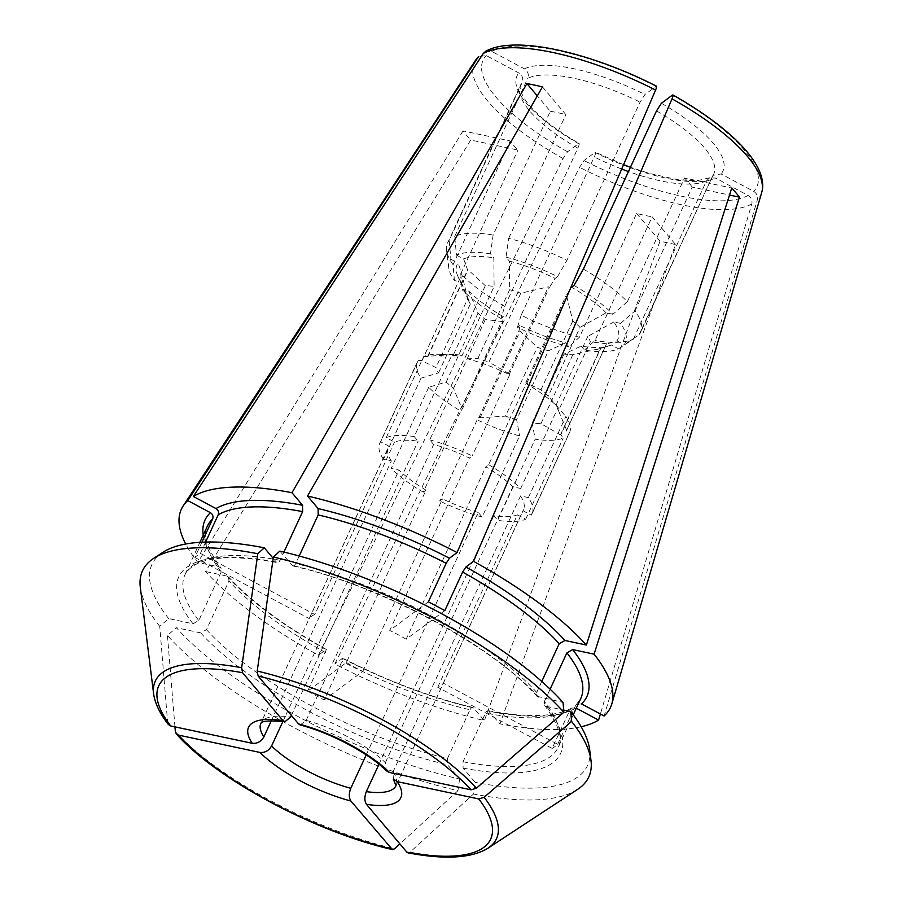 <?xml version="1.0" encoding="UTF-8"?>
<svg xmlns="http://www.w3.org/2000/svg" width="902" height="902" viewBox="0 0 902 902"><rect width="100%" height="100%" fill="white"/><g stroke="black" fill="none" stroke-linecap="round" stroke-linejoin="round"><path stroke-width="0.68" stroke-dasharray="4.51 3.38" d="M205.622 542.068L200.402 553.366A205.622 66.94 -155.2 0 0 194.843 557.47L201.901 542.203M153.611 693.717A187.909 61.178 -155.2 0 0 167.648 722.536A506822.209 393024.829 139.8 0 1 159.744 626.349L168.674 618.603L192.994 623.767L198.767 620.542L221.261 571.857L221.013 568.091L219.242 566.975L197.831 562.42A236.347 76.941 24.8 0 1 185.699 544.019M273.182 558.349L276.328 562.07C277.613 563.152 278.876 562.566 280.139 560.3L283.927 552.08M271.31 720.766L391.344 460.978L383.508 459.31L421.008 378.175A83.897 27.319 24.8 0 1 417.276 362.119A83.897 27.319 24.8 0 1 418.156 360.62L380.655 441.766L388.942 446.186A74.449 24.241 24.8 0 0 388.367 447.234L260.892 723.111A74.449 24.241 24.8 0 1 290.613 717.067M383.508 459.31A83.897 27.319 24.8 0 1 379.787 443.265A83.897 27.319 24.8 0 1 380.655 441.766M418.156 360.62L422.068 360.529A80.357 26.158 -155.2 0 0 421.865 360.834L435.948 367.554L467.777 298.663L461.824 274.355A80.357 26.158 24.8 0 1 462.027 274.039A18715.993 17422.085 53.5 0 1 458.069 263.068A88.633 28.853 24.8 0 0 457.788 276.091A88.633 28.853 24.8 0 0 461.147 281.999L454.394 280.556A96.807 31.514 24.8 0 1 448.745 267.86A96.807 31.514 24.8 0 1 450.921 259.246A53119.208 49446.862 -126.5 0 1 449.14 240.586L522.258 82.364C523.51 78.497 522.382 75.362 518.875 72.972L486.302 55.563L478.545 56.589M421.008 378.175A12371.212 9593.48 139.8 0 1 438.519 372.887A67.357 21.93 24.8 0 1 435.948 367.554M454.394 280.556A53119.22 41192.299 -40.2 0 1 453.063 264.681A106.357 34.626 24.8 0 1 446.546 250.305A106.357 34.626 24.8 0 1 447.505 243.157A106.357 34.626 24.8 0 1 449.14 240.586M438.519 372.887L470.348 304.008L461.147 281.999M470.348 304.008A67.357 21.93 24.8 0 1 468.488 300.558A67.357 21.93 24.8 0 1 467.777 298.663M326.377 649.485L307.74 691.146L346.368 662.542L426.037 490.113L423.241 492.188L460.742 411.041A83.897 27.319 24.8 0 1 428.709 387.296A12371.212 9593.48 139.8 0 1 446.219 382.008A67.357 21.93 24.8 0 0 453.514 388.356L461.655 407.952A80.357 26.158 -155.2 0 0 462.602 408.516L502.561 322.025A18715.993 3103.342 118.1 0 1 503.395 316.737L500.982 318.519A53119.208 8807.827 -61.9 0 1 504.725 306.409L577.844 148.176C579.377 144.647 579.614 143.136 578.565 143.643L567.561 151.784L563.085 158.549L318.395 655.235A236.347 76.941 24.8 0 1 205.543 571.541L470.72 140.024L517.94 150.059A106.357 34.626 -155.2 0 1 510.239 140.938L463.019 130.903A163.6 53.263 -155.2 0 0 470.72 140.024M463.019 130.903L197.831 562.42M611.364 344.981A88.633 28.853 24.8 0 1 608.861 345.894A88.633 28.853 24.8 0 1 581.17 346.131L564.009 354.058A67.357 21.93 24.8 0 0 572.793 354.779L600.382 348.397A80.357 26.158 24.8 0 0 600.845 348.217A18715.993 17422.085 53.5 0 0 611.364 344.981L618.513 348.803A96.807 31.514 24.8 0 1 584.519 350.1L581.17 346.131M581.17 726.753A236.347 76.941 24.8 0 1 499.933 723.855L488.41 710.765M552.148 748.412A205.622 66.94 -155.2 0 0 557.695 744.297L443.277 683.152A74.449 24.241 -155.2 0 1 437.729 687.268L552.148 748.412L569.951 709.863L571.631 708.07L575.95 708.002A210.346 68.484 24.8 0 1 489.335 711.306C488.061 710.224 486.787 710.81 485.535 713.076L463.042 761.762L463.098 768.098L475.14 782.361L473.494 794.008A499844.585 270403.206 -78 0 1 410.128 852.108A187.909 61.178 -155.2 0 0 487.971 848.207M437.729 687.268L517.398 514.839A74.449 24.241 24.8 0 1 493.811 515.73L497.69 520.33L535.179 439.184A83.897 27.319 24.8 0 0 563.175 438.113L560.886 434.696L600.845 348.217M517.398 514.839L525.674 519.259A83.897 27.319 24.8 0 1 497.69 520.33M525.674 519.259L563.175 438.113M560.886 434.696A80.357 26.158 -155.2 0 1 560.424 434.877L540.963 423.669A67.357 21.93 24.8 0 1 532.169 422.937A12371.223 6692.513 -78 0 1 535.179 439.184M584.519 350.1A53119.208 28736.141 102 0 0 594.993 340.528L652.169 216.784L675.542 244.465L499.933 723.855M618.513 348.803A53119.208 49446.862 -126.5 0 0 633.418 339.062A106.357 34.626 24.8 0 1 594.993 340.528M366.223 754.884L478.252 512.426L482.13 517.015L519.62 435.88A83.897 27.319 24.8 0 1 477.181 419.836L479.041 417.299L519 330.808A18715.993 3103.342 118.1 0 1 519.845 325.521A88.633 28.853 24.8 0 0 565.622 342.828L568.959 346.785A53119.208 28736.141 102 0 0 579.434 337.213L636.609 213.47A106.357 34.626 -155.2 0 0 652.169 216.784M579.434 337.213A106.357 34.626 24.8 0 1 521.176 315.193L594.283 156.971C595.816 153.441 596.064 151.919 595.004 152.427L584.011 160.567L579.524 167.332L334.834 664.019A236.347 76.941 24.8 0 0 484.385 720.551L472.919 707.461C430.649 697.347 387.262 680.942 342.805 658.234M633.418 339.062L706.525 180.828L709.513 177.908L715.534 178.055L748.096 195.463C751.287 197.527 752.516 200.368 751.794 203.965L600.394 713.989M560.424 434.877L600.382 348.397M636.609 213.47L659.993 241.161A163.6 53.263 -155.2 0 0 675.542 244.465M659.993 241.161L484.385 720.551M414.21 436.591A83.897 27.319 24.8 0 0 386.214 437.65L394.49 442.081A74.449 24.241 24.8 0 1 418.088 441.179L414.21 436.591L451.699 355.444A12371.212 6692.513 -78 0 1 462.286 355.298L494.116 286.408L493.822 257.814L490.474 253.845A53119.208 28736.141 102 0 1 493.123 235.016L550.299 111.273L537.31 95.894M386.214 437.65L423.703 356.515A83.897 27.319 24.8 0 1 439.139 354.272A83.897 27.319 24.8 0 1 451.699 355.444M423.703 356.515L427.627 356.414A80.357 26.158 -155.2 0 1 428.078 356.234L453.492 354.565A67.357 21.93 24.8 0 1 453.627 354.565A67.357 21.93 24.8 0 1 462.286 355.298M490.474 253.845A96.807 31.514 24.8 0 0 456.48 255.142A53119.208 49446.862 -126.5 0 1 454.698 236.482A106.357 34.626 24.8 0 1 493.123 235.016M541.752 681.472L536.713 692.398L537.085 696.321L563.051 702.455M279.834 551.111L292.755 565.904M538.72 697.28A210.346 68.484 -155.2 0 0 291.887 565.374C293.161 566.456 294.435 565.87 295.687 563.603L299.193 556.004M488.647 464.722A83.897 27.319 24.8 0 1 520.679 488.478L512.843 486.809A74.449 24.241 24.8 0 0 485.851 466.796L488.647 464.722L526.137 383.587A83.897 27.319 24.8 0 1 558.169 407.332L520.679 488.478M558.169 407.332A12371.212 9593.492 139.8 0 0 548.236 396.226A67.357 21.93 24.8 0 0 540.941 389.878L526.847 383.158A80.357 26.158 -155.2 0 0 525.911 382.606L526.137 383.587M583.38 269.134A106.357 34.626 24.8 0 1 627.352 301.742L684.528 177.998L731.736 188.033M574.01 285.415A96.807 31.514 24.8 0 1 612.898 314.268A53119.208 41192.288 -40.2 0 0 627.352 301.742M168.674 618.603A239.887 78.102 24.8 0 1 162.811 552.374M159.744 626.349A245.795 80.019 24.8 0 1 140.306 587.27M429.758 439.894A83.897 27.319 24.8 0 1 472.208 455.938L469.412 458.013A74.449 24.241 24.8 0 0 433.637 444.494L429.758 439.894L467.259 358.759A83.897 27.319 24.8 0 1 509.698 374.792L472.208 455.938M509.461 373.811A80.357 26.158 -155.2 0 0 508.435 373.315L488.974 362.108L520.804 293.218L548.393 286.836A80.357 26.158 24.8 0 1 549.419 287.332L509.461 373.811L509.698 374.792M467.259 358.759A12371.212 6692.513 -78 0 1 477.834 358.601A67.357 21.93 24.8 0 1 488.974 362.108M477.834 358.601L509.664 289.711L509.371 261.118L506.022 257.149A53119.208 28736.141 102 0 1 508.683 238.331A106.357 34.626 24.8 0 1 566.941 260.351L640.048 102.118L644.953 94.484L656.464 86.197M506.022 257.149A96.807 31.514 24.8 0 1 557.56 276.632A53119.208 8807.827 -61.9 0 0 566.941 260.351M503.395 316.737A88.633 28.853 24.8 0 1 468.848 291.12L462.095 289.677A96.807 31.514 24.8 0 0 500.982 318.519M206.468 629.664A205.622 66.94 -155.2 0 0 447.482 758.458L447.539 764.795L459.58 779.057A239.887 78.102 24.8 0 1 176.375 627.713L200.695 632.888L206.468 629.664L228.961 580.978L228.578 577.054L226.943 576.085L205.543 571.541M307.74 691.146A205.622 66.94 -155.2 0 0 324.179 699.941L341.993 661.391L342.478 658.359L334.834 664.019M447.482 758.458L469.987 709.773A205.622 66.94 24.8 0 1 341.993 661.391M426.037 490.113A74.449 24.241 24.8 0 1 399.045 470.1L391.22 468.431L428.709 387.296M423.241 492.188A83.897 27.319 24.8 0 1 391.22 468.431M460.742 411.041L462.602 408.516M504.725 306.409A106.357 34.626 24.8 0 1 460.764 273.802A53119.22 41192.299 -40.2 0 0 462.095 289.677M502.561 322.025A80.357 26.158 24.8 0 1 501.613 321.473L485.344 319.466A67.357 21.93 24.8 0 1 478.049 313.118L468.848 291.12M508.435 373.315L548.393 286.836M461.655 407.952L501.613 321.473M485.547 51.425L491.861 51.459L524.434 68.856C527.929 71.247 529.057 74.381 527.805 78.249A106.357 34.626 24.8 0 1 640.048 102.118M540.963 423.669L572.793 354.779M532.169 422.937L564.009 354.058M616.912 340.877L624.06 344.688A96.807 31.514 24.8 0 0 620.599 323.378L613.845 321.946A88.633 28.853 24.8 0 1 616.912 340.877A18715.993 17422.085 53.5 0 1 606.392 344.102L566.433 430.592A80.357 26.158 -155.2 0 0 566.636 430.277L558.507 410.681L590.336 341.79A67.357 21.93 24.8 0 0 587.777 336.457L555.948 405.348A67.357 21.93 24.8 0 1 558.507 410.681M463.042 761.762A205.622 66.94 -155.2 0 0 558.237 747.273A205.622 66.94 -155.2 0 0 544.413 701.519L544.661 705.285L546.432 706.401L563.671 710.066M589.637 749.607A239.887 78.102 24.8 0 1 475.14 782.361M557.695 744.297L575.51 705.759L576.457 704.485L581.497 703.898M528.38 497.6L565.87 416.453A83.897 27.319 24.8 0 1 569.602 432.509L532.112 513.655A83.897 27.319 24.8 0 0 528.38 497.6L520.544 495.931A74.449 24.241 24.8 0 1 523.532 509.686A74.449 24.241 24.8 0 1 522.946 510.724L531.233 515.155L568.722 434.009L566.433 430.592M532.112 513.655A83.897 27.319 24.8 0 1 531.233 515.155M569.602 432.509A83.897 27.319 24.8 0 1 568.722 434.009M555.948 405.348A12371.212 9593.492 139.8 0 1 565.87 416.453M620.599 323.378A53119.208 41192.288 -40.2 0 0 635.053 310.863A106.357 34.626 24.8 0 1 640.6 332.387A106.357 34.626 24.8 0 1 638.966 334.946A53119.208 49446.862 -126.5 0 1 624.06 344.688M577.652 789.351A245.795 80.019 24.8 0 1 473.494 794.008M520.544 495.931L393.069 771.819L393.34 778.978M453.492 354.565L485.321 285.675A67.357 21.93 24.8 0 1 494.116 286.408M516.62 419.633A67.357 21.93 24.8 0 1 505.481 416.126L537.31 347.236A67.357 21.93 24.8 0 0 548.45 350.743L516.62 419.633A12371.223 6692.513 -78 0 1 519.62 435.88M453.514 388.356L485.344 319.466M446.219 382.008L478.049 313.118M519.845 325.521L517.432 327.313A96.807 31.514 24.8 0 0 568.959 346.785M342.816 658.268L342.478 658.359A210.346 68.484 24.8 0 0 473.787 707.991C472.501 706.909 471.239 707.506 469.987 709.773M478.252 512.426A74.449 24.241 24.8 0 1 442.487 498.907L439.691 500.971L477.181 419.836M482.13 517.015A83.897 27.319 24.8 0 1 439.691 500.971M479.041 417.299A80.357 26.158 -155.2 0 0 480.067 417.795L505.481 416.126M521.176 315.193A53119.208 8807.827 -61.9 0 0 517.432 327.313M526.847 383.158L566.817 296.679L572.77 320.988A67.357 21.93 24.8 0 1 580.065 327.336L548.236 396.226M540.941 389.878L572.77 320.988M525.911 382.606L565.87 296.115A80.357 26.158 24.8 0 1 566.817 296.679M421.865 360.834L461.824 274.355M566.636 430.277L606.606 343.797A80.357 26.158 24.8 0 1 606.392 344.102M480.067 417.795L520.037 331.316L537.31 347.236M520.037 331.316A80.357 26.158 24.8 0 1 519 330.808M459.58 779.057L457.934 790.693A245.795 80.019 24.8 0 1 167.445 635.47L176.375 627.713M638.966 334.946L712.986 175.338L721.081 173.951L753.655 191.348C756.834 193.423 758.063 196.253 757.353 199.861L604.126 715.985M454.698 236.482L527.805 78.249M456.48 255.142L463.628 258.964A18715.993 17422.085 53.5 0 0 467.586 269.923A80.357 26.158 24.8 0 1 468.037 269.743L485.321 285.675M427.627 356.414L467.586 269.923M200.402 553.366L314.821 614.51L394.49 442.081M314.821 614.51A74.449 24.241 -155.2 0 0 309.273 618.614L388.942 446.186M194.843 557.47L309.273 618.614M443.277 683.152L522.946 510.724M635.053 310.863L692.229 187.12L729.515 195.046M692.229 187.12A106.357 34.626 -155.2 0 0 684.528 177.998M300.219 724.949L306.161 720.371A74.449 24.241 24.8 0 1 385.368 762.697L386.338 770.748M385.368 762.697L512.843 486.809M612.898 314.268L606.133 312.825L580.065 327.336M613.845 321.946L587.777 336.457M544.413 701.519L550.119 689.173M167.648 722.536L168.426 724.577M453.063 264.681L510.239 140.938M606.133 312.825A88.633 28.853 24.8 0 0 571.597 287.208A18715.993 3103.342 118.1 0 1 565.87 296.115M444.81 610.62L406.182 639.225L485.851 466.796M428.36 601.837L389.732 630.442L469.412 458.013M557.56 276.632L555.147 278.425A18715.993 3103.342 118.1 0 1 549.419 287.332M406.182 639.225A74.449 24.241 -155.2 0 0 389.732 630.442M346.368 662.542A74.449 24.241 -155.2 0 0 362.807 671.336L324.179 699.941M226.943 576.085A210.346 68.484 24.8 0 0 326.028 649.575L318.395 655.235M579.084 143.508L578.565 143.643A113.449 36.937 24.8 0 1 518.875 72.972M408.031 852.875L410.128 852.108M378.975 764.253L493.811 515.73M565.622 342.828L548.45 350.743M457.934 790.693A499844.585 270403.206 -78 0 1 399.89 843.911M542.474 86.896L565.858 114.588A106.357 34.626 -155.2 0 0 550.299 111.273M306.161 720.371L433.637 444.494M508.683 238.331L565.858 114.588M192.994 623.767A210.346 68.484 -155.2 0 1 276.328 562.07L277.252 562.611C229.04 553.963 195.215 556.365 184.933 574.777A205.622 66.94 -155.2 0 0 198.767 620.542M606.606 343.797L590.336 341.79M595.512 152.291L595.004 152.427A113.449 36.937 24.8 0 0 715.534 178.055M391.344 460.978A74.449 24.241 24.8 0 1 388.367 447.234M291.369 715.421L418.088 441.179M460.764 273.802L517.94 150.059M362.807 671.336L442.487 498.907M282.901 721.476L399.045 470.1M463.628 258.964A88.633 28.853 24.8 0 1 493.822 257.814M509.371 261.118A88.633 28.853 24.8 0 1 555.147 278.425M509.664 289.711A67.357 21.93 24.8 0 1 520.804 293.218M450.921 259.246L458.069 263.068M422.068 360.529L462.027 274.039M428.078 356.234L468.037 269.743M174.954 726.877A506822.209 393024.829 139.8 0 1 167.445 635.47M221.261 571.857A205.622 66.94 24.8 0 1 207.426 526.091C202.262 534.153 206.806 548.157 221.069 568.08M280.139 560.3A205.622 66.94 -155.2 0 0 184.933 574.777L199.928 542.316M567.561 151.784A150.792 49.091 24.8 0 1 486.302 55.563M563.085 158.549A157.816 51.38 24.8 0 1 475.512 60.321M569.951 709.863A205.622 66.94 24.8 0 1 485.535 713.076M706.525 180.828A106.357 34.626 24.8 0 1 628.468 171.572M621.692 169.046A106.357 34.626 24.8 0 1 594.283 156.971M748.096 195.463A150.792 49.091 24.8 0 1 584.011 160.567M751.794 203.965A157.816 51.38 24.8 0 1 579.524 167.332M536.713 692.398A205.622 66.94 -155.2 0 0 295.687 563.603M325.543 652.608A205.622 66.94 24.8 0 1 228.961 580.978M491.861 51.459A150.792 49.091 24.8 0 1 655.946 86.344M524.434 68.856A113.449 36.937 24.8 0 1 644.953 94.484M463.098 768.098A210.346 68.484 -155.2 0 0 546.432 706.401M576.423 704.473L580.741 698.588A205.622 66.94 24.8 0 1 575.51 705.759M393.069 771.819A74.449 24.241 24.8 0 1 396.046 785.574A74.449 24.241 24.8 0 1 396.023 785.619L523.532 509.686M200.695 632.888A210.346 68.484 -155.2 0 0 447.539 764.795M661.403 103.279A113.449 36.937 24.8 0 1 721.081 173.951M672.396 95.127A150.792 49.091 24.8 0 1 753.655 191.348M761.694 192.554A157.816 51.38 24.8 0 1 757.353 199.861M175.349 731.657A187.909 61.178 -155.2 0 0 394.569 848.793M577.844 148.176A106.357 34.626 24.8 0 1 520.623 84.935A106.357 34.626 24.8 0 1 522.258 82.364M219.242 566.975A210.346 68.484 24.8 0 1 203.243 535.145M656.498 110.901A106.357 34.626 24.8 0 1 713.719 174.154A106.357 34.626 24.8 0 1 712.084 176.724M417.276 362.119L379.787 443.265M448.745 267.86L446.546 250.305M468.488 300.558L457.788 276.091M488.388 710.72C513.712 715.478 534.536 716.718 550.84 714.452C559.691 713.166 566.625 711.024 571.631 708.014M595.918 349.796L608.861 345.894M453.627 354.565L439.139 354.272M292.733 565.937C379.528 585.24 493.135 646.08 537.062 696.367M326.411 649.474C283.611 625.537 251.015 601.375 228.601 577.009M544.605 705.285C558.868 725.253 563.412 739.245 558.237 747.273L573.244 714.812M709.513 177.818L698.498 180.411L688.542 180.58L676.072 179.351L649.339 173.432L630.453 167.276M623.564 164.683L595.478 152.235M447.505 243.157L520.623 84.935C519.913 85.498 519.958 87.573 520.747 91.17C523.171 97.348 526.892 102.997 531.921 108.127C542.812 119.819 558.563 131.602 579.152 143.508M712.952 175.338L640.6 332.387"/><path stroke-width="1.35" d="M201.901 542.203L212.658 518.932C213.492 516.35 212.748 514.275 210.414 512.674L187.785 500.587L478.545 56.589M283.927 552.08L302.632 511.614L302.576 505.267L291.977 492.717A236.347 76.941 24.8 0 0 193.332 496.472L483.325 53.421L485.547 51.425M205.622 542.068L218.205 514.817A205.622 66.94 24.8 0 1 302.632 511.614M185.699 544.019A236.347 76.941 24.8 0 1 183.219 505.887A236.347 76.941 24.8 0 1 187.785 500.587M600.394 713.989L598.578 720.1A236.347 76.941 24.8 0 1 581.17 726.753M193.332 496.472L215.973 508.57C218.295 510.16 219.039 512.246 218.205 514.817M257.217 671.043A508735.081 275212.738 -78 0 1 273.374 557.041L279.834 551.111A239.887 78.102 24.8 0 1 563.051 702.455L563.851 712.276A499844.585 387613.901 139.8 0 1 476.425 788.19A187.909 61.178 -155.2 0 0 257.217 671.043L258.13 676.049A182.802 59.509 24.8 0 1 471.047 789.825L476.425 788.19M672.915 94.992L672.396 95.127C673.377 94.597 673.264 95.837 672.035 98.837L473.527 561.337L465.883 566.997L462.613 572.082A205.622 66.94 24.8 0 1 559.206 643.712L564.968 640.488L586.379 645.031L731.736 188.033A163.6 53.263 -155.2 0 1 739.448 197.155L594.08 654.153L572.669 649.598L566.907 652.834A205.622 66.94 24.8 0 1 580.741 698.588L573.244 714.812M571.597 287.208L574.01 285.415A53119.208 8807.827 -61.9 0 0 583.38 269.134L656.498 110.901L661.403 103.279L672.396 95.127M273.374 557.041A245.795 80.019 24.8 0 1 563.851 712.276M153.656 558.383A245.795 80.019 24.8 0 1 257.814 553.738A508735.081 275212.738 -78 0 0 241.657 667.739A187.909 61.178 -155.2 0 0 153.611 693.717L140.306 587.27A245.795 80.019 24.8 0 1 153.656 558.383L162.811 552.374A239.887 78.102 24.8 0 1 264.286 547.807L273.182 558.349M257.814 553.738L264.286 547.807M168.426 724.577L170.692 725.963L252.289 743.316C257.217 743.755 261.073 741.602 263.869 736.866L271.31 720.766M252.289 743.316A83.897 27.319 24.8 0 1 282.98 720.585L284.964 721.69L290.613 717.067L291.369 715.421M299.193 556.004L318.18 514.918L318.135 508.581L307.526 496.021A236.347 76.941 24.8 0 1 457.077 552.554L655.596 90.053C656.814 87.043 656.938 85.814 655.946 86.344M457.077 552.554L449.433 558.214L446.174 563.299L428.36 601.837A205.622 66.94 -155.2 0 1 444.81 610.62L462.613 572.082M307.526 496.021L542.474 86.896A163.6 53.263 -155.2 0 0 526.915 83.593L291.977 492.717M563.671 710.066L570.752 711.577A239.887 78.102 24.8 0 1 589.637 749.607L591.002 760.465A245.795 80.019 24.8 0 1 577.652 789.351L487.971 848.207A187.909 61.178 -155.2 0 0 484.137 797.312L478.748 798.947L397.151 781.606A83.897 27.319 24.8 0 1 366.46 804.325C364.397 801.032 364.363 796.793 366.325 791.618L378.975 764.253M570.752 711.577L571.564 721.397A245.795 80.019 24.8 0 1 591.002 760.465M393.34 778.978L397.151 781.606M576.299 708.194L598.578 720.1M572.669 649.598A210.346 68.484 24.8 0 1 581.497 703.898L604.126 715.985A236.347 76.941 24.8 0 0 611.815 703.921A236.347 76.941 24.8 0 0 594.08 654.153M729.515 195.046L739.448 197.155M541.752 681.472L559.206 643.712M471.047 789.825L389.45 772.484L386.338 770.748M571.564 721.397A499844.585 387613.901 139.8 0 1 484.137 797.312M550.119 689.173L566.907 652.834M478.748 798.947A182.802 59.509 24.8 0 1 406.87 852.164L408.031 852.875C444.821 859.809 471.464 858.242 487.971 848.207M406.87 852.164L366.46 804.325M174.954 726.877A506822.209 393024.829 139.8 0 0 175.349 731.657L176.318 733.924C216.615 779.362 315.328 832.039 392.37 849.56L350.901 801.021C348.848 797.729 348.803 793.489 350.777 788.314L366.223 754.884M392.393 849.56L394.569 848.793A499844.585 270403.206 -78 0 0 399.89 843.911M526.915 83.593L537.31 95.894M258.13 676.049L298.539 723.9L300.219 724.949M176.318 733.924L178.393 735.085L259.99 752.437C264.917 752.877 268.773 750.723 271.57 745.988L282.901 721.476M282.98 720.585L242.57 672.745L241.657 667.739M473.527 561.337A236.347 76.941 24.8 0 1 586.379 645.031M199.928 542.316L207.426 526.091A205.622 66.94 24.8 0 1 212.658 518.932M183.219 505.887L475.512 60.321A157.816 51.38 24.8 0 1 477.767 57.536M628.468 171.572A106.357 34.626 24.8 0 1 621.692 169.046M215.973 508.57A210.346 68.484 24.8 0 1 302.576 505.267M465.883 566.997A210.346 68.484 24.8 0 1 564.968 640.488M263.869 736.866A74.449 24.241 24.8 0 1 260.858 723.167C261.648 724.599 256.856 718.894 284.953 721.769M318.18 514.918A205.622 66.94 24.8 0 1 446.174 563.299M318.135 508.581A210.346 68.484 24.8 0 1 449.433 558.214M483.325 53.421A157.816 51.38 24.8 0 1 655.596 90.053M393.238 779.035L396.023 785.642A74.449 24.241 24.8 0 1 366.325 791.618M672.035 98.837A157.816 51.38 24.8 0 1 761.694 192.554L611.815 703.921M391.31 848.861A182.802 59.509 24.8 0 1 178.393 735.085M298.539 723.9A83.897 27.319 24.8 0 1 389.45 772.484M170.692 725.963A182.802 59.509 24.8 0 1 242.57 672.745M350.901 801.021A83.897 27.319 24.8 0 1 259.99 752.437M203.243 535.145A210.346 68.484 24.8 0 1 210.414 512.674M350.777 788.314A74.449 24.241 24.8 0 1 271.57 745.988M485.558 51.369C513.881 34.941 589.186 51.842 656.431 86.152M672.971 94.992C730.834 127.746 769.507 165.923 761.694 192.554M386.27 770.815C369.606 753.666 330.989 732.864 300.197 725.005M630.453 167.276L623.564 164.683M475.512 60.321L478.522 56.589M153.611 693.717C154.907 703.256 159.834 713.538 168.415 724.577"/></g></svg>
